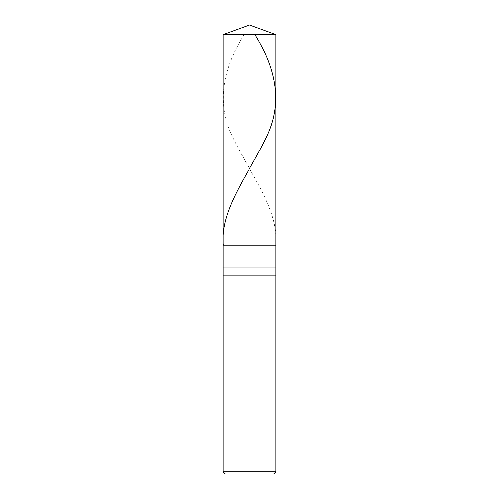 <?xml version="1.0" encoding="UTF-8"?>
<svg xmlns="http://www.w3.org/2000/svg" width="499" height="499" viewBox="0 0 499 499"><rect width="100%" height="100%" fill="white"/><g stroke="black" fill="none" stroke-linecap="round" stroke-linejoin="round"><path stroke-width="0.37" stroke-dasharray="2.5 1.87" d="M275.916 245.096L223.084 245.096L275.916 245.096M223.084 34.568L275.916 34.568L223.084 34.568M273.714 474.05L225.286 474.05L273.714 474.05M223.084 267.115L275.916 267.115L223.084 267.115M223.084 275.916L275.916 275.916L223.084 275.916M223.084 471.848L275.916 471.848L223.084 471.848M243.992 34.568C222.348 69.586 215.524 104.609 233.825 139.626C250.76 174.65 278.922 209.674 275.81 244.691"/><path stroke-width="0.75" d="M223.084 34.568L249.5 24.95L275.916 34.568L223.084 34.568L275.916 34.568L275.916 245.096L223.084 245.096L223.084 34.568L223.084 245.096L275.916 245.096L275.916 34.568L249.5 24.95L223.084 34.568M275.916 245.096L223.084 245.096L275.916 245.096L275.916 267.115L223.084 267.115L223.084 245.096L223.084 267.115L275.916 267.115L275.916 275.916L223.084 275.916L223.084 267.115L223.084 275.916L275.916 275.916L275.916 471.848L223.084 471.848L223.084 275.916L223.084 471.848L275.916 471.848L273.714 474.05L225.286 474.05L223.084 471.848L225.286 474.05L273.714 474.05L275.916 471.848L275.916 245.096M255.008 34.568C276.652 69.586 283.476 104.609 265.175 139.626C248.24 174.65 220.078 209.674 223.19 244.691"/></g></svg>
